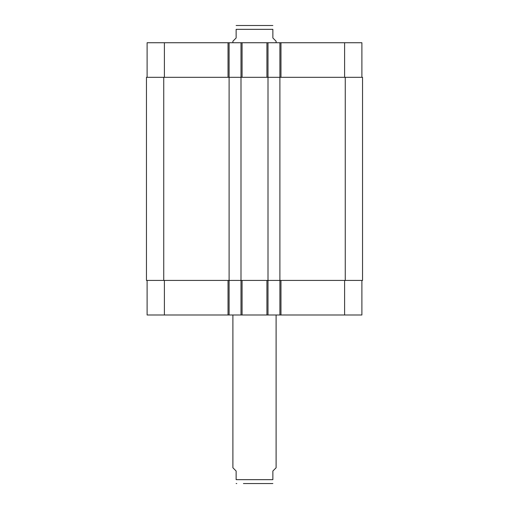 <?xml version="1.0" encoding="UTF-8"?>
<svg xmlns="http://www.w3.org/2000/svg" width="509" height="509" viewBox="0 0 509 509"><rect width="100%" height="100%" fill="white"/><g stroke="black" fill="none" stroke-linecap="round" stroke-linejoin="round"><path stroke-width="0.76" d="M243.423 483.55L272.22 483.55L243.423 483.55M232.893 315.001L232.893 467.777L236.131 471.016L236.131 479.663C236.131 485.382 236.131 485.382 236.131 479.663C236.131 485.382 236.131 485.382 236.131 479.663L272.869 479.663L272.869 471.016L276.107 467.777L276.107 315.001M272.869 479.663C272.869 485.382 272.869 485.382 272.869 479.663C272.869 485.382 272.869 485.382 272.869 479.663M276.107 42.737L276.107 41.223L272.869 37.984L272.869 29.337C272.869 23.618 272.869 23.618 272.869 29.337C272.869 23.618 272.869 23.618 272.869 29.337L236.131 29.337L236.131 37.984L232.893 41.223L232.893 42.737M236.131 29.337C236.131 23.618 236.131 23.618 236.131 29.337C236.131 23.618 236.131 23.618 236.131 29.337M236.131 25.507L272.869 25.507M147.107 280.427L147.107 315.001L361.893 315.001L361.893 280.427M147.107 77.311L147.107 42.737L361.893 42.737L361.893 77.311M229.107 315.001L229.107 77.311L146.458 77.311L146.458 280.427L362.542 280.427L362.542 77.311L229.107 77.311L229.107 42.737M240.992 315.001L240.992 42.737M268.008 315.001L268.008 42.737M279.893 315.001L279.893 42.737M164.394 77.311L164.394 42.737M228.032 77.311L228.032 42.737M242.074 77.311L242.074 42.737M266.926 77.311L266.926 42.737M280.968 77.311L280.968 42.737M344.606 77.311L344.606 42.737M164.394 280.427L164.394 315.001M228.032 280.427L228.032 315.001M242.074 280.427L242.074 315.001M266.926 280.427L266.926 315.001M280.968 280.427L280.968 315.001M344.606 280.427L344.606 315.001M345.255 280.427L345.255 77.311M163.745 280.427L163.745 77.311M272.869 483.493L272.22 483.55M236.131 483.493L236.78 483.55"/></g></svg>
